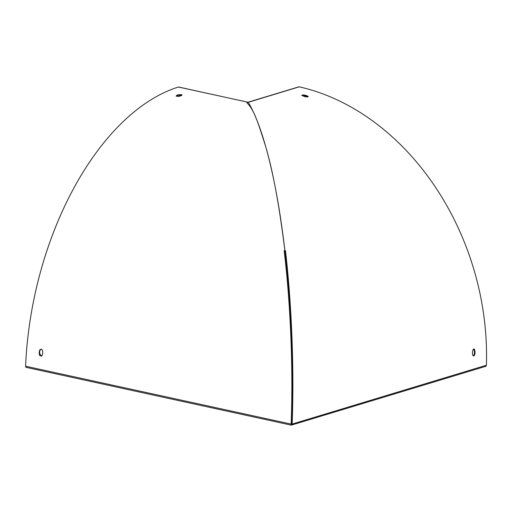 <?xml version="1.0" encoding="UTF-8"?>
<svg xmlns="http://www.w3.org/2000/svg" width="512" height="512" viewBox="0 0 512 512"><rect width="100%" height="100%" fill="white"/><g stroke="black" fill="none" stroke-linecap="round" stroke-linejoin="round"><path stroke-width="0.77" d="M474.989 353.19L474.938 350.963L474.362 350.893L474.419 353.114L474.989 353.19L474.944 354.208L474.086 355.782L473.453 355.962L472.582 354.925L472.442 351.718L473.312 349.12L474.47 349.248L474.938 350.963M291.68 424.467L291.136 424.102C293.414 366.157 290.144 299.987 284.154 250.739L284.909 250.906C290.758 300.026 293.997 366.285 291.706 424.218L291.354 425.165L292.122 424.23L291.706 424.218C293.69 366.355 291.424 308.589 284.928 250.931C280.768 215.251 275.334 184.102 268.627 157.478C262.413 133.101 255.635 114.707 248.294 102.31L246.886 102.733C254.394 110.195 258.182 123.206 265.171 144.87C272.678 169.638 279.258 204.979 284.909 250.906M307.891 96.89L307.053 96.525L307.142 95.853L305.325 95.238L305.242 95.91L302.022 95.667M305.242 95.91L307.053 96.525M473.178 355.859L474.042 355.066L474.419 353.114M474.362 350.893L473.626 348.966M307.142 95.853L308.23 96.506L307.469 96.986L304.646 96.614L301.728 95.296L303.418 94.867L305.325 95.238M248.672 102.195L299.232 86.835A244.838 192.672 73.1 0 1 486.4 365.229A1.421 1.12 73.1 0 1 485.664 366.349L291.373 425.12M248.454 102.086L298.758 86.848A1.421 1.12 73.1 0 1 299.232 86.835M284.928 250.931L285.478 250.765C291.232 300.006 294.419 366.163 292.128 424.096L292.128 424.224M248.294 102.31L178.643 87.027A1.421 0.8 -77.7 0 0 178.387 87.04A244.838 138.33 -77.7 0 0 25.6 366.214A1.421 0.8 -77.7 0 0 26.138 367.36L291.354 425.165M181.766 95.379L179.712 95.072L178.054 95.45L178.042 94.778L176.691 95.405L176.358 96.243M176.71 96.077L178.054 95.45M40.96 349.178L39.354 351.206L39.168 353.44L39.584 353.363L41.472 356.122M39.584 353.363L39.77 351.136M291.347 425.101L291.712 424.474M178.042 94.778L181.549 94.611L182.042 95.034L181.446 95.52L178.432 96.557L176.141 96.058L176.691 95.405M39.354 351.206L40.077 349.491L41.677 349.363L42.368 349.997L42.765 351.949L42.406 355.162L41.267 356.179L39.584 355.392L39.168 353.44M180.077 96.16A7.104 5.594 73.1 0 1 179.482 95.085M486.4 365.229L291.706 424.218L25.6 366.214M247.45 102.093L178.387 87.04"/></g></svg>

